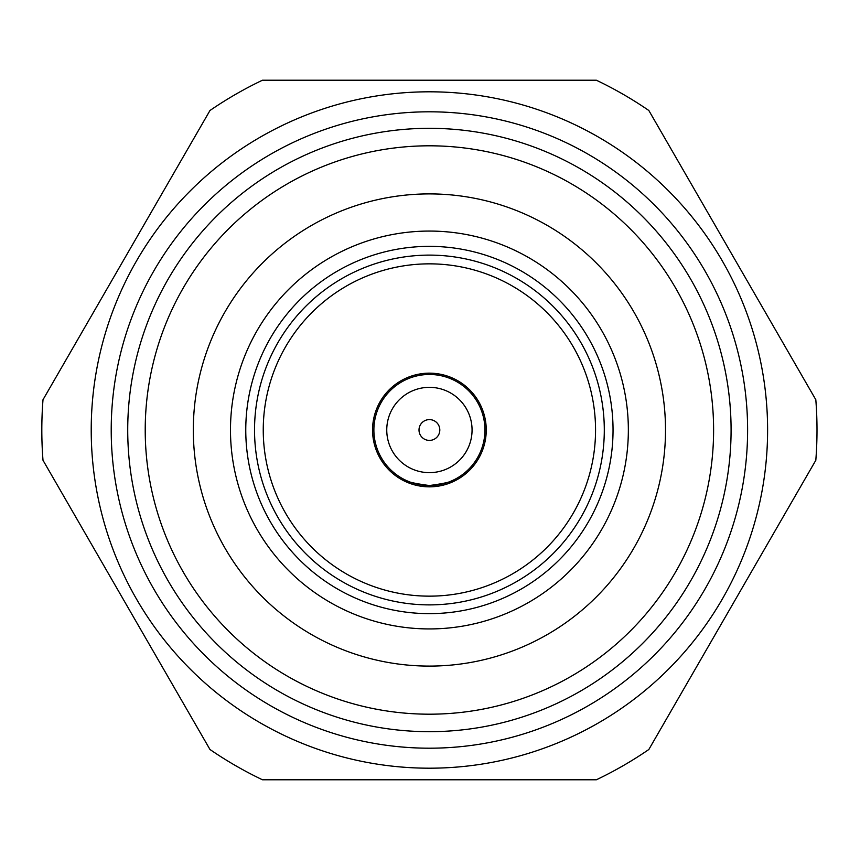 <?xml version="1.0" encoding="UTF-8"?>
<svg xmlns="http://www.w3.org/2000/svg" width="860" height="860" viewBox="0 0 860 860"><rect width="100%" height="100%" fill="white"/><g stroke="black" fill="none" stroke-linecap="round" stroke-linejoin="round"><path stroke-width="1.29" d="M815.817 399.728A387.591 387.591 0 0 1 815.817 460.272L648.838 749.501A387.591 387.591 0 0 1 596.388 779.773L262.429 779.773A387.591 387.591 0 0 1 209.98 749.501L43 460.272A387.591 387.591 0 0 1 43 399.728L209.98 110.499A387.591 387.591 0 0 1 262.429 80.227L596.388 80.227A387.591 387.591 0 0 1 648.838 110.499L815.817 399.728M486.244 430A56.835 56.835 0 0 1 400.986 479.224A56.835 56.835 0 0 1 400.986 380.776A56.835 56.835 0 0 1 486.244 430M595.55 430A166.141 166.141 0 0 1 346.333 573.889A166.141 166.141 0 0 1 346.333 286.111A166.141 166.141 0 0 1 595.55 430M604.3 430A174.892 174.892 0 0 1 341.968 581.457A174.892 174.892 0 0 1 341.968 278.543A174.892 174.892 0 0 1 604.3 430M613.04 430A183.631 183.631 0 0 1 337.593 589.036A183.631 183.631 0 0 1 337.593 270.964A183.631 183.631 0 0 1 613.04 430M628.348 430A198.939 198.939 0 0 1 329.939 602.279A198.939 198.939 0 0 1 329.939 257.721A198.939 198.939 0 0 1 628.348 430M665.511 430A236.102 236.102 0 0 1 311.363 634.465A236.102 236.102 0 0 1 311.363 225.535A236.102 236.102 0 0 1 665.511 430M713.606 430A284.198 284.198 0 0 1 287.315 676.121A284.198 284.198 0 0 1 287.315 183.879A284.198 284.198 0 0 1 713.606 430M731.086 430A301.688 301.688 0 0 1 278.565 691.268A301.688 301.688 0 0 1 278.565 168.732A301.688 301.688 0 0 1 731.086 430M747.609 430A318.2 318.2 0 0 1 270.309 705.566A318.2 318.2 0 0 1 270.309 154.434A318.2 318.2 0 0 1 747.609 430M767.604 430A338.195 338.195 0 0 1 260.311 722.884A338.195 338.195 0 0 1 260.311 137.116A338.195 338.195 0 0 1 767.604 430M403.179 478.945C404.684 481.235 413.423 483.438 429.409 485.524A55.524 55.524 0 0 0 477.493 402.233A55.524 55.524 0 0 0 381.324 402.233A55.524 55.524 0 0 0 429.409 485.524C445.373 483.427 454.112 481.235 455.639 478.945M429.409 440.406A10.406 10.406 0 0 0 438.417 424.797A10.406 10.406 0 0 0 420.4 424.797A10.406 10.406 0 0 0 429.409 440.406M429.409 472.645A42.645 42.645 0 0 0 466.346 408.672A42.645 42.645 0 0 0 392.472 408.672A42.645 42.645 0 0 0 429.409 472.645"/></g></svg>

